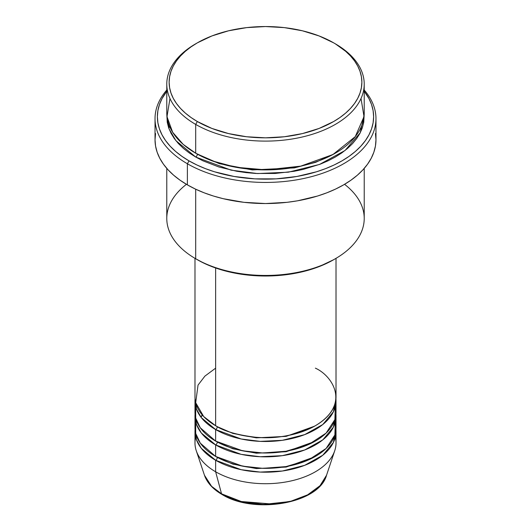 <?xml version="1.0" encoding="UTF-8"?>
<svg xmlns="http://www.w3.org/2000/svg" width="531" height="531" viewBox="0 0 531 531"><rect width="100%" height="100%" fill="white"/><g stroke="black" fill="none" stroke-linecap="round" stroke-linejoin="round"><path stroke-width="0.8" d="M241.804 501.629L263.389 504.43L289.196 501.629M335.307 437.245A70.517 40.714 180 0 1 334.736 450.713L326.538 475.245L320.027 485.686L307.655 494.826L290.995 501.184L272.808 504.092L241.3 501.51L221.54 493.823A2.35 1.354 120 0 0 221.978 494.441A2.35 1.354 -60 0 1 221.54 493.823A62.167 35.889 0 0 0 283.713 502.764A62.167 35.889 0 0 0 326.538 475.245C319.005 503.627 254.203 514.665 221.971 494.441C212.964 489.21 207.13 482.818 204.462 475.245A62.167 35.889 0 0 0 221.54 493.823L215.639 471.787L221.54 493.823L211.59 486.316L204.462 475.245L196.264 450.713A70.517 40.714 180 0 1 195.693 437.245M215.639 368.156L204.9 376.127L198.036 385.088L195.693 402.697L203.672 416.516L215.639 425.729A70.517 40.714 0 0 0 292.488 434.55A70.517 40.714 0 0 0 336.017 396.942L336.017 258.345M336.017 400.779A70.517 40.714 180 0 0 335.937 398.861L333.402 411.764L322.788 424.521L304.655 434.637L282.353 440.312L260.177 441.374L241.154 438.984L215.639 429.566A2.35 1.354 120 0 0 217.298 426.685L216.482 426.207L217.298 426.685A2.35 1.354 -60 0 1 215.639 429.566L201.322 417.645L196.463 409.069L195.063 398.861A70.517 40.714 180 0 0 194.983 400.779L194.983 412.295A70.517 40.714 0 0 0 215.639 441.082A70.517 40.714 0 0 0 292.488 449.91A70.517 40.714 0 0 0 336.017 412.295L336.017 400.779A70.517 40.714 180 0 1 292.488 438.394A70.517 40.714 180 0 1 215.639 429.566L215.639 441.082L215.639 429.566A70.517 40.714 180 0 1 194.983 400.779M195.693 406.534L195.693 418.05L200.293 427.794L215.639 441.082L242.528 450.786L262.719 452.976L286.03 451.244L308.763 444.44L326.1 433.11L334.882 419.57L335.307 406.534M336.017 416.131A70.517 40.714 180 0 0 335.937 414.213L333.402 427.116L322.788 439.874L304.655 449.989L282.353 455.664L260.177 456.726L241.154 454.344L215.639 444.918A2.35 1.354 120 0 0 217.298 442.044L216.482 441.56L217.298 442.044A2.35 1.354 -60 0 1 215.639 444.918L201.322 432.997L196.463 424.422L195.063 414.213A70.517 40.714 180 0 0 194.983 416.131L194.983 427.647A70.517 40.714 0 0 0 215.639 456.434A70.517 40.714 0 0 0 292.488 465.262A70.517 40.714 0 0 0 336.017 427.647L336.017 416.131A70.517 40.714 180 0 1 292.488 453.746A70.517 40.714 180 0 1 215.639 444.918L215.639 456.434L215.639 444.918A70.517 40.714 180 0 1 194.983 416.131M195.693 421.893L195.693 433.402L200.293 443.146L215.639 456.434L242.528 466.138L262.719 468.329L286.03 466.596L308.763 459.793L326.1 448.463L334.882 434.922L335.307 421.893M336.017 431.484A70.517 40.714 180 0 0 335.937 429.566L333.402 442.469L322.788 455.226L304.655 465.342L282.353 471.017L260.177 472.079L241.154 469.696L215.639 460.271A2.35 1.354 120 0 0 217.298 457.397L216.482 456.912L217.298 457.397A2.35 1.354 -60 0 1 215.639 460.271L201.322 448.356L196.463 439.774L195.063 429.566A70.517 40.714 180 0 0 194.983 431.484L194.983 443A70.517 40.714 0 0 0 215.639 471.787A70.517 40.714 0 0 0 292.488 480.615A70.517 40.714 0 0 0 336.017 443L336.017 431.484A70.517 40.714 180 0 1 292.488 469.099A70.517 40.714 180 0 1 215.639 460.271L215.639 471.787L215.639 460.271A70.517 40.714 180 0 1 194.983 431.484M202.231 414.917L200.871 417.061M169.98 98.501L166.993 116.667L172.668 132.285L183.228 144.405L195.693 153.2L195.693 124.413L197.353 121.533A96.37 55.642 180 0 1 197.353 42.845A96.37 55.642 180 0 1 333.647 42.845L319.038 35.929L302.378 30.785L284.304 27.619L265.5 26.55L246.696 27.619L228.622 30.785L211.962 35.929L197.353 42.845L191.001 46.894L185.372 51.275L180.507 55.961L176.465 60.899L173.279 66.036L170.982 71.333L169.595 76.736L169.13 82.192L169.595 87.642L170.982 93.044L173.279 98.341L176.465 103.485L180.507 108.417L185.372 113.103L191.001 117.49L197.353 121.533L211.962 128.456L228.622 133.593L246.696 136.759L265.5 137.828L284.304 136.759L302.378 133.593L319.038 128.456L333.647 121.533L339.999 117.49L345.628 113.103L350.493 108.417L354.535 103.485L357.721 98.341L360.018 93.044L361.405 87.642L361.87 82.192L361.405 76.736L360.018 71.333L357.721 66.036L354.535 60.899L350.493 55.961L345.628 51.275L335.307 43.807A98.72 56.996 0 0 0 334.47 43.33A98.72 56.996 180 0 1 335.307 43.807L333.647 42.845A96.37 55.642 180 0 1 333.647 121.533A96.37 55.642 180 0 1 197.353 121.533L195.693 124.413A98.72 56.996 0 0 0 335.307 124.413A98.72 56.996 0 0 0 335.307 43.807L335.307 43.807A98.72 56.996 180 0 1 364.22 84.11A98.72 56.996 180 0 1 303.281 136.766A98.72 56.996 180 0 1 195.693 124.413L195.693 153.2A98.72 56.996 0 0 0 303.281 165.553A98.72 56.996 0 0 0 364.22 112.897L364.22 84.11M344.559 184.317A98.72 56.996 180 0 1 335.307 258.756A98.72 56.996 180 0 1 195.693 258.756L197.353 259.719A96.37 55.642 0 0 0 333.647 259.719L319.038 266.635L302.378 271.779L284.304 274.945L265.5 276.014L246.696 274.945L228.622 271.779L211.962 266.635L204.362 263.383L195.693 258.756A98.72 56.996 0 0 0 303.281 271.109A98.72 56.996 0 0 0 364.22 218.453L364.22 168.393M187.383 163.754A110.475 63.78 0 0 0 330.176 170.365A110.475 63.78 0 0 0 364.22 90.024A110.475 63.78 180 0 1 375.975 118.652A110.475 63.78 180 0 1 307.774 177.58A110.475 63.78 180 0 1 187.383 163.754L187.383 184.868A110.475 63.78 0 0 0 307.774 198.694A110.475 63.78 0 0 0 375.975 139.766L375.444 146.018L373.851 152.211L371.215 158.278L367.565 164.172L362.932 169.834L357.356 175.203L350.898 180.228L343.617 184.868L335.585 189.069L326.877 192.799L317.578 196.019L297.572 200.804L287.052 202.324L265.5 203.546L243.948 202.324L223.226 198.694L213.422 196.019L204.123 192.799L195.415 189.069L187.383 184.868L187.383 163.754A110.475 63.78 180 0 1 155.025 118.652A110.475 63.78 180 0 1 166.78 90.024A110.475 63.78 0 0 0 187.383 163.754L189.043 160.88L187.383 163.754M364.22 91.272A108.125 62.426 180 0 1 326.797 168.161A108.125 62.426 180 0 1 189.043 160.88L196.908 164.988L205.431 168.639L214.531 171.792L234.111 176.471L254.9 178.861L276.1 178.861L296.889 176.471L316.469 171.792L325.569 168.639L334.092 164.988L341.957 160.88L349.079 156.34L355.405 151.415L360.854 146.164L365.394 140.622L368.965 134.854L371.547 128.914L373.101 122.853L373.625 116.734L373.101 110.614L371.547 104.554L368.965 98.613L364.22 91.272M197.353 154.163A2.35 1.354 -60 0 1 195.693 157.037L175.867 140.622L169.031 128.847L166.834 114.815L167.252 122.322L168.672 127.858L171.028 133.281L174.294 138.545L178.436 143.602L183.414 148.401L189.189 152.895L195.693 157.037A2.35 1.354 120 0 0 197.353 154.163L219.323 163.654L252.338 169.933L294.347 167.902L315.64 162.333L334.47 153.678L315.64 162.333L294.347 167.902L252.338 169.933L219.323 163.654L196.53 153.678M169.562 126.332L168.812 128.25M215.639 267.989L215.639 425.729L215.639 267.989M195.693 189.202L195.693 258.756L195.693 189.202M334.736 450.713A70.517 40.714 180 0 1 286.163 481.929A70.517 40.714 180 0 1 215.639 471.787A70.517 40.714 180 0 1 196.264 450.713M242.581 501.815L253.818 503.786L265.5 504.45L277.182 503.786L288.419 501.815M197.353 42.845L195.693 43.807A98.72 56.996 0 0 0 195.693 124.413A98.72 56.996 180 0 1 166.78 84.11A98.72 56.996 180 0 1 196.53 43.33M166.78 84.11L166.78 112.897A98.72 56.996 0 0 0 195.693 153.2L212.38 160.939L235.824 167.258L266.19 169.893L300.712 166.143L332.917 154.534L355.252 136.64L364.014 116.621L361.02 98.501M166.78 91.272L162.035 98.613L159.453 104.554L157.899 110.614L157.375 116.734L157.899 122.853L159.453 128.914L162.035 134.854L165.606 140.622L170.146 146.164L175.595 151.415L181.921 156.34L189.043 160.88A108.125 62.426 180 0 1 166.78 91.272M364.166 114.815L363.748 122.322L362.328 127.858L359.972 133.281L356.706 138.545L352.564 143.602L347.586 148.401L341.811 152.895L335.307 157.037L328.131 160.793L320.346 164.125L303.281 169.396L294.161 171.281L275.177 173.458L255.823 173.458L246.238 172.635L236.839 171.281L218.964 166.999L202.869 160.793L195.693 157.037L231.158 170.172L257.555 173.551L288.379 172.183L319.496 164.451L345.004 150.525L360.204 132.836L364.166 114.815M155.025 118.652L155.025 139.766A110.475 63.78 0 0 0 187.383 184.868L180.102 180.228L173.644 175.203L168.068 169.834L163.435 164.172L159.785 158.278L157.149 152.211L155.556 146.018L155.025 139.766L155.556 133.513M375.444 133.513L375.975 139.766L375.975 118.652M166.78 168.393L166.78 218.453A98.72 56.996 0 0 0 195.693 258.756L195.693 258.756A98.72 56.996 180 0 1 186.441 184.317M194.983 258.345L194.983 396.942A70.517 40.714 0 0 0 215.639 425.729C223.637 431.119 236.939 434.955 255.53 437.245C276.286 439.23 296.232 435.393 315.361 425.729C351.588 404.025 331.955 375.417 315.361 368.156M217.298 457.397L232.89 464.127L256.32 468.561L286.136 467.074L314.518 456.912L286.136 467.074L256.32 468.561L232.89 464.127L217.298 457.397M217.298 442.044L232.89 448.775L256.32 453.208L286.136 451.722L314.518 441.56L286.136 451.722L256.32 453.208L232.89 448.775L217.298 442.044M217.298 426.685L232.89 433.415L256.32 437.856L286.136 436.369L314.518 426.207L286.136 436.369L256.32 437.856L232.89 433.415L217.298 426.685M202.417 415.136L201.01 417.247M335.307 43.807L333.647 42.845M335.307 258.756L333.647 259.719"/></g></svg>
